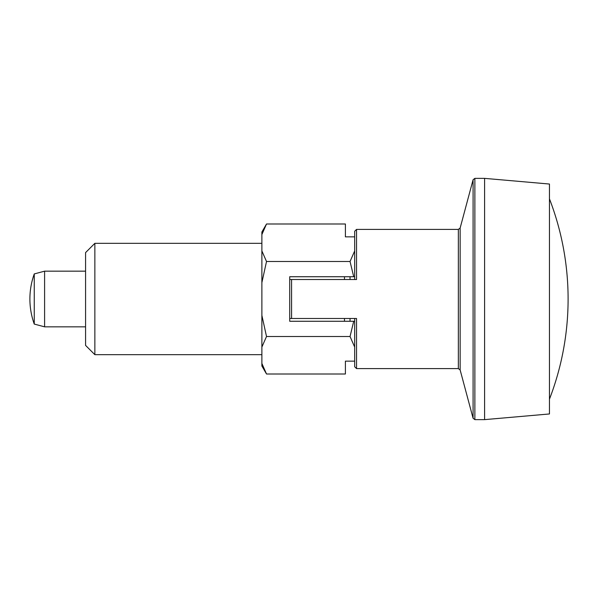 <?xml version="1.0" encoding="UTF-8"?>
<svg xmlns="http://www.w3.org/2000/svg" width="598" height="598" viewBox="0 0 598 598"><rect width="100%" height="100%" fill="white"/><g stroke="black" fill="none" stroke-linecap="round" stroke-linejoin="round"><path stroke-width="0.9" d="M345.397 236.853L345.397 223.996L266.514 223.996L261.879 234.558L261.879 250.936L266.514 261.498L350.047 261.498L354.674 250.936L354.674 236.853L345.397 236.853M353.71 321.268L354.674 321.268L354.674 347.064L350.047 336.502L353.71 321.268L289.724 321.268L289.724 276.732L353.71 276.732L350.047 261.498M354.674 276.732L353.71 276.732M266.514 261.498L261.879 282.63L261.879 315.37L266.514 336.502L261.879 347.064L261.879 363.442L266.514 374.004L345.397 374.004L345.397 361.147L354.674 361.147L354.674 347.064M344.485 276.732L344.485 279.513M94.858 243.326L85.574 252.603L85.574 345.397L94.858 354.674L94.858 243.326L261.879 243.326M356.535 229.408L356.535 279.513L291.577 279.513L291.577 318.487L356.535 318.487L356.535 368.592L458.352 368.592L458.352 229.408L356.535 229.408L354.674 231.262L354.674 279.513M266.514 336.502L350.047 336.502M261.879 315.37L261.879 347.064M289.724 279.782L289.724 318.218M484.589 419.632L549.457 413.958L549.457 184.042L484.589 178.368L484.589 419.632L474.872 419.632L474.872 178.368L473.085 179.744L473.085 418.256L474.872 419.632M291.577 318.487L289.724 318.487M356.535 368.592L354.674 366.738L354.674 318.487M289.724 279.513L291.577 279.513M350.039 276.732L350.039 279.513M350.039 318.487L350.039 321.268M344.485 318.487L344.485 321.268M266.514 223.996L261.879 232.017L261.879 234.558M261.879 250.936L261.879 282.63M261.879 363.442L261.879 365.983L266.514 374.004M34.258 324.071A74.234 74.234 0 0 1 34.258 273.929L34.258 324.071L44.596 326.837L44.596 271.163L85.574 271.163M458.352 229.408L460.146 228.032L460.146 369.968L473.085 418.256M460.146 228.032L473.085 179.744M484.589 178.368L474.872 178.368M549.457 399.158A278.376 278.376 0 0 0 549.457 198.842M458.352 368.592L460.146 369.968M261.879 354.674L94.858 354.674M85.574 326.837L44.596 326.837M34.258 273.929L44.596 271.163"/></g></svg>
